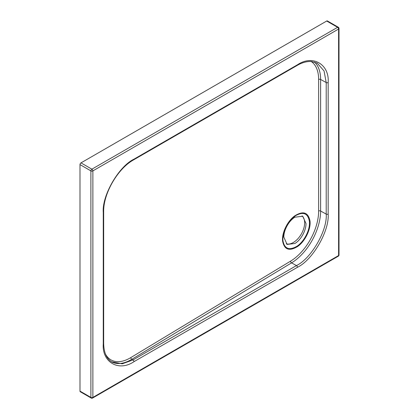 <?xml version="1.0" encoding="UTF-8"?>
<svg xmlns="http://www.w3.org/2000/svg" width="419" height="419" viewBox="0 0 419 419"><rect width="100%" height="100%" fill="white"/><g stroke="black" fill="none" stroke-linecap="round" stroke-linejoin="round"><path stroke-width="0.63" d="M306.001 223.578L302.754 216.251L294.913 217.173C288.801 220.787 283.736 230.146 283.825 237.086L287.073 244.413L294.913 243.486C301.025 239.878 306.09 230.518 306.001 223.578M309.473 222.992L309.4 221.384C307.892 213.261 303.251 211.38 295.468 215.754C287.769 221.693 283.569 229.465 282.862 239.071L282.935 240.684C284.443 248.802 289.089 250.677 296.867 246.309C303.723 241.931 309.636 230.995 309.473 222.992M282.605 241.077C281.647 232.969 287.539 220.897 294.866 215.775C303.272 210.621 308.321 212.396 310.018 221.106C310.977 229.177 305.1 241.281 297.752 246.409C289.346 251.562 284.297 249.782 282.605 241.077A1.404 0.89 174.6 0 0 282.935 240.684M286.208 243.785A16.116 9.302 120 0 0 293.263 242.533A16.116 9.302 120 0 0 303.581 228.999A16.116 9.302 120 0 0 302.015 215.9M79.998 164.594L79.998 391.116L90.897 397.411L90.897 170.889L79.998 164.594A1.404 0.807 -60 0 1 80.993 162.881L91.887 169.171L337.599 27.314L326.7 21.018L80.993 162.881M339.002 28.455A1.404 1.404 0 0 0 338.301 27.24A1.404 0.807 120 0 0 337.599 27.314A1.404 0.807 -120 0 1 338.589 29.026A1.404 0.807 180 0 0 339.002 28.455L339.002 254.977A1.404 0.807 0 0 1 338.589 255.548A1.404 0.807 -120 0 1 338.301 256.192L92.589 398.05A1.404 0.807 60 0 0 92.882 397.411L338.589 255.548L338.589 29.026L92.882 170.889L92.882 397.411A1.404 0.807 0 0 1 90.897 397.411A1.404 0.807 120 0 0 91.19 398.05L80.291 391.76A1.404 0.807 -60 0 1 79.998 391.116M326.7 21.018A1.404 0.807 -60 0 1 327.401 20.95L338.301 27.24M111.491 361.775L122.186 363.833L132.991 359.952L296.453 265.578C311.176 258.623 327.538 230.314 326.207 214.104L326.207 82.538L324.06 70.973L317.262 63.164L311.291 61.473C305.315 61.242 300.119 63.662 297.155 65.437A1.404 0.807 -120 0 0 297.443 64.793C312.642 54.433 329.538 64.186 328.166 82.522L328.166 214.088C329.538 230.843 312.642 260.099 297.443 267.291L133.98 361.665C118.781 372.025 101.885 362.278 103.263 343.936L103.263 212.37C101.885 195.621 118.781 166.359 133.98 159.168L297.443 64.793M309.4 221.384A1.404 0.89 -5.4 0 0 310.018 221.106M105.494 354.086A40.633 22.935 118.9 0 0 130.801 357.596L290.545 261.168A40.633 22.935 118.9 0 0 318.634 211.04L318.634 79.474A40.633 22.935 118.9 0 0 311.181 61.467M328.166 82.522A1.404 0.807 0 0 1 326.207 82.538L320.614 79.448L320.614 211.014L326.207 214.104A1.404 0.807 0 0 0 328.166 214.088M297.443 267.291A1.404 0.807 -120 0 0 296.453 265.578L291.561 262.875L131.812 359.298L132.991 359.952A1.404 0.807 -120 0 1 133.98 361.665M318.634 211.04A1.404 0.807 0 0 1 320.614 211.014A42.036 23.721 -61.1 0 1 291.561 262.875A1.404 0.828 58.9 0 1 290.545 261.168M314.412 61.996A42.036 23.721 -61.1 0 1 320.614 79.448A1.404 0.807 0 0 0 318.634 79.474M130.801 357.596A1.404 0.828 58.9 0 0 131.812 359.298A42.036 23.721 -61.1 0 1 111.842 361.964M103.263 343.936A1.404 0.807 0 0 0 103.671 343.365C103.854 352.761 106.693 359.02 112.182 362.157M103.263 212.37A1.404 0.807 0 0 0 103.671 211.799L103.671 343.365M297.155 65.437L133.692 159.812A1.404 0.807 -120 0 0 133.98 159.168M92.882 170.889A1.404 0.807 180 0 1 90.897 170.889A1.404 0.807 120 0 1 91.887 169.171A1.404 0.807 60 0 1 92.882 170.889M103.671 211.799C103.221 193.651 117.749 168.496 133.692 159.812M338.301 256.192A1.404 1.404 0 0 0 339.002 254.977M91.19 398.05A1.404 1.404 0 0 0 92.589 398.05"/></g></svg>
